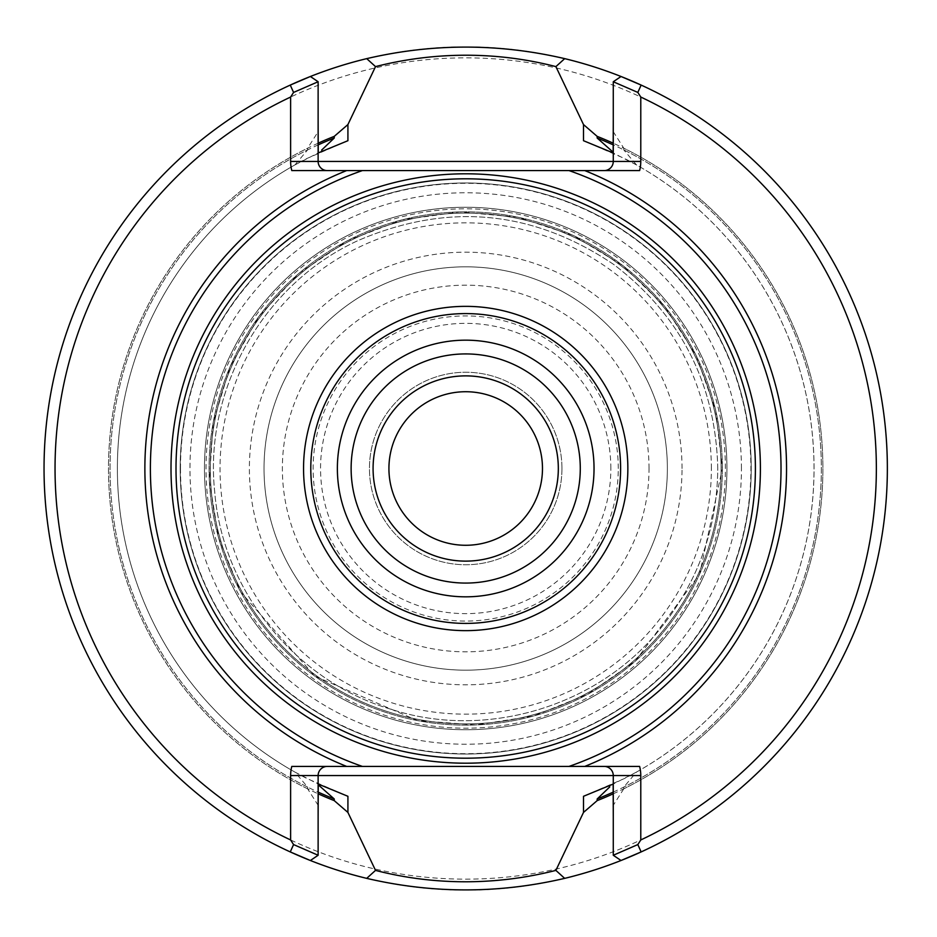 <?xml version="1.0" encoding="UTF-8"?>
<svg xmlns="http://www.w3.org/2000/svg" width="937" height="937" viewBox="0 0 937 937"><rect width="100%" height="100%" fill="white"/><g stroke="black" fill="none" stroke-linecap="round" stroke-linejoin="round"><path stroke-width="0.7" stroke-dasharray="4.68 3.51" d="M726.936 468.5A261.236 261.236 0 0 0 335.083 242.261A261.236 261.236 0 0 0 335.083 694.739A261.236 261.236 0 0 0 726.936 468.5A261.236 261.236 0 0 1 465.701 729.736A261.236 261.236 0 0 1 204.465 468.5A261.236 261.236 0 0 1 465.701 207.264A261.236 261.236 0 0 1 726.936 468.5A261.236 261.236 0 0 0 335.083 242.261A261.236 261.236 0 0 0 335.083 694.739A261.236 261.236 0 0 0 726.936 468.5A261.236 261.236 0 0 0 335.083 242.261A261.236 261.236 0 0 0 335.083 694.739A261.236 261.236 0 0 0 726.936 468.5A261.236 261.236 0 0 0 335.083 242.261A261.236 261.236 0 0 0 335.083 694.739A261.236 261.236 0 0 0 726.936 468.5A261.236 261.236 0 0 0 335.083 242.261A261.236 261.236 0 0 0 335.083 694.739A261.236 261.236 0 0 0 726.936 468.5M722.357 468.5A256.656 256.656 0 0 0 337.379 246.232A256.656 256.656 0 0 0 337.379 690.768A256.656 256.656 0 0 0 722.357 468.5A256.656 256.656 0 0 0 337.379 246.232A256.656 256.656 0 0 0 337.379 690.768A256.656 256.656 0 0 0 722.357 468.5L715.727 410.547L696.191 355.591L664.743 306.458L623.011 265.698L573.151 235.421L517.751 217.173L459.657 211.914L401.879 219.902L347.393 240.739L299.02 273.335L259.256 316.015L230.151 366.566L213.226 422.388L209.326 480.587L218.684 538.166L240.797 592.149L314.844 676.139L417.609 720.612L475.785 724.957L533.422 716.055L587.581 694.376L635.427 661.018L699.623 574.123L722.357 468.5M711.359 468.5A245.658 245.658 0 0 0 342.872 255.754A245.658 245.658 0 0 0 342.872 681.246A245.658 245.658 0 0 0 711.359 468.5M667.367 468.5A201.654 201.654 0 0 0 364.868 293.855A201.654 201.654 0 0 0 364.868 643.145A201.654 201.654 0 0 0 667.367 468.5A201.654 201.654 0 0 0 364.868 293.855A201.654 201.654 0 0 0 364.868 643.145A201.654 201.654 0 0 0 667.367 468.5A201.654 201.654 0 0 0 364.868 293.855A201.654 201.654 0 0 0 364.868 643.145A201.654 201.654 0 0 0 667.367 468.5M618.268 468.5A152.567 152.567 0 0 0 389.417 336.371A152.567 152.567 0 0 0 389.417 600.629A152.567 152.567 0 0 0 618.268 468.5M649.025 468.5A183.324 183.324 0 0 0 374.039 309.737A183.324 183.324 0 0 0 374.039 627.263A183.324 183.324 0 0 0 649.025 468.5M561.954 468.5A96.242 96.242 0 0 0 417.574 385.154A96.242 96.242 0 0 0 417.574 551.846A96.242 96.242 0 0 0 561.954 468.5A96.242 96.242 0 0 0 417.574 385.154A96.242 96.242 0 0 0 417.574 551.846A96.242 96.242 0 0 0 561.954 468.5M180.49 468.5A285.211 285.211 0 0 1 608.312 221.507A285.211 285.211 0 0 1 608.312 715.493A285.211 285.211 0 0 1 180.49 468.5M373.067 468.5A92.634 92.634 0 0 1 465.701 375.866A92.634 92.634 0 0 1 558.335 468.5A92.634 92.634 0 0 1 465.701 561.134A92.634 92.634 0 0 1 373.067 468.5M580.284 468.5A114.583 114.583 0 0 0 408.415 369.272A114.583 114.583 0 0 0 408.415 567.728A114.583 114.583 0 0 0 580.284 468.5M751.228 468.5A285.527 285.527 0 0 0 322.937 221.226A285.527 285.527 0 0 0 322.937 715.774A285.527 285.527 0 0 0 751.228 468.5A285.527 285.527 0 0 0 322.937 221.226A285.527 285.527 0 0 0 322.937 715.774A285.527 285.527 0 0 0 751.228 468.5A285.527 285.527 0 0 0 322.937 221.226A285.527 285.527 0 0 0 322.937 715.774A285.527 285.527 0 0 0 751.228 468.5M639.62 170.593L604.119 170.593A9.171 9.171 0 0 0 613.278 161.433L613.278 81.742L621.032 76.506A421.65 421.65 0 0 1 621.032 860.494L613.278 855.258L613.278 775.567A9.171 9.171 0 0 0 604.119 766.407L639.62 766.407M346.631 170.593L291.794 170.593M291.794 766.407L346.631 766.407M362.361 170.593L604.119 170.593A9.171 9.171 0 0 0 613.278 161.433M613.278 775.567A9.171 9.171 0 0 0 604.119 766.407L584.782 766.407M569.04 766.407L362.361 766.407M636.504 772.076A348.318 348.318 0 0 0 636.504 164.924L623.796 149.92L623.796 148.198A357.196 357.196 0 0 1 623.796 788.802L623.796 787.08L636.504 772.076L613.161 784.07M318.24 805.469L307.605 788.802L307.605 787.08L294.909 772.076A348.318 348.318 0 0 1 294.909 164.924L307.605 149.92L307.605 148.198L318.24 131.531M318.123 161.433A9.171 9.171 0 0 0 327.294 170.593A9.171 9.171 0 0 1 318.123 161.433L318.123 81.742L310.381 76.506A421.65 421.65 0 0 0 310.381 860.494L318.123 855.258L318.123 775.567A9.171 9.171 0 0 1 327.294 766.407A9.171 9.171 0 0 0 318.123 775.567M307.605 788.802A357.196 357.196 0 0 1 307.605 148.198M583.493 796.298L624.534 778.495A348.318 348.318 0 0 0 624.534 158.505L583.493 140.702M294.909 164.924L318.24 152.93M613.161 131.531L623.796 148.198M636.504 164.924L613.161 152.93M347.92 140.702L306.867 158.505A348.318 348.318 0 0 0 306.867 778.495L347.92 796.298M623.796 788.802L613.161 805.469M294.909 772.076L318.24 784.07M613.161 793.838A357.196 357.196 0 0 0 613.161 143.162M318.24 143.162A357.196 357.196 0 0 0 318.24 793.838M641.142 851.92A421.65 421.65 0 0 0 641.142 85.08M290.259 85.08A421.65 421.65 0 0 0 290.259 851.92M887.351 468.5A421.65 421.65 0 0 0 254.876 103.339A421.65 421.65 0 0 0 254.876 833.661A421.65 421.65 0 0 0 887.351 468.5M876.353 468.5A410.652 410.652 0 0 0 260.381 112.862A410.652 410.652 0 0 0 260.381 824.138A410.652 410.652 0 0 0 876.353 468.5M388.925 468.5A76.775 76.775 0 0 1 465.701 391.725A76.775 76.775 0 0 1 542.476 468.5A76.775 76.775 0 0 1 465.701 545.275A76.775 76.775 0 0 1 388.925 468.5M373.078 468.5A92.622 92.622 0 0 1 512.012 388.281A92.622 92.622 0 0 1 512.012 548.719A92.622 92.622 0 0 1 373.078 468.5M721.092 468.5A255.391 255.391 0 0 0 338.011 247.321A255.391 255.391 0 0 0 338.011 689.679A255.391 255.391 0 0 0 721.092 468.5A255.391 255.391 0 0 0 338.011 247.321A255.391 255.391 0 0 0 338.011 689.679A255.391 255.391 0 0 0 721.092 468.5A255.391 255.391 0 0 0 338.011 247.321A255.391 255.391 0 0 0 338.011 689.679A255.391 255.391 0 0 0 721.092 468.5A255.391 255.391 0 0 0 338.011 247.321A255.391 255.391 0 0 0 338.011 689.679A255.391 255.391 0 0 0 721.092 468.5M682.031 468.5A216.33 216.33 0 0 0 357.536 281.159A216.33 216.33 0 0 0 357.536 655.841A216.33 216.33 0 0 0 682.031 468.5M610.842 468.5A145.141 145.141 0 0 0 393.13 342.801A145.141 145.141 0 0 0 393.13 594.199A145.141 145.141 0 0 0 610.842 468.5M741.436 468.5A275.736 275.736 0 0 0 465.701 192.764A275.736 275.736 0 0 0 189.965 468.5A275.736 275.736 0 0 0 465.701 744.236A275.736 275.736 0 0 0 741.436 468.5M725.39 468.5A259.69 259.69 0 0 0 335.856 243.608A259.69 259.69 0 0 0 335.856 693.392A259.69 259.69 0 0 0 725.39 468.5M623.796 149.92A355.65 355.65 0 0 1 623.796 787.08M307.605 787.08A355.65 355.65 0 0 1 307.605 149.92M613.161 792.14A355.65 355.65 0 0 0 613.161 144.86M318.24 144.86A355.65 355.65 0 0 0 318.24 792.14M717.777 468.5C715.692 383.936 681.058 315.956 613.864 264.574C533.094 210.087 447.933 202.029 358.379 240.422C263.871 283.302 203.552 389.054 214.749 492.218C222.631 591.106 296.408 681.843 391.584 709.426C485.811 740.113 597.829 706.533 659.929 629.172C697.878 582.334 717.156 528.784 717.777 468.5C715.692 383.936 681.058 315.956 613.864 264.574C533.094 210.087 447.933 202.029 358.379 240.422C263.871 283.302 203.552 389.054 214.749 492.218C222.631 591.106 296.408 681.843 391.584 709.426C485.811 740.113 597.829 706.533 659.929 629.172C697.878 582.334 717.156 528.784 717.777 468.5"/><path stroke-width="1.41" d="M558.323 468.5A92.622 92.622 0 0 0 465.701 375.878A92.622 92.622 0 0 0 373.078 468.5A92.622 92.622 0 0 0 465.701 561.122A92.622 92.622 0 0 0 558.323 468.5A92.634 92.634 0 0 0 419.389 388.281A92.634 92.634 0 0 0 419.389 548.719A92.634 92.634 0 0 0 558.335 468.5M580.284 468.5A114.583 114.583 0 0 0 408.415 369.272A114.583 114.583 0 0 0 408.415 567.728A114.583 114.583 0 0 0 580.284 468.5A114.583 114.583 0 0 0 408.415 369.272A114.583 114.583 0 0 0 408.415 567.728A114.583 114.583 0 0 0 580.284 468.5M303.553 468.5A162.148 162.148 0 0 1 465.701 306.352A162.148 162.148 0 0 1 627.849 468.5A162.148 162.148 0 0 1 465.701 630.648A162.148 162.148 0 0 1 303.553 468.5M176.004 468.5A289.697 289.697 0 0 1 465.701 178.803A289.697 289.697 0 0 1 755.398 468.5A289.697 289.697 0 0 1 465.701 758.197A289.697 289.697 0 0 1 176.004 468.5M604.119 170.593A9.171 9.171 0 0 0 613.278 161.433L613.278 81.753L621.032 76.506M621.02 860.506L641.142 851.92A421.65 421.65 0 0 0 564.695 58.633C498.66 43.254 432.671 43.254 366.73 58.633A421.65 421.65 0 0 0 290.259 85.08L310.381 76.494L318.135 81.742L293.574 92.423L290.622 97.038L290.622 161.433A36.66 36.66 0 0 0 291.794 170.593L362.361 170.593A315.324 315.324 0 0 0 362.361 766.407L346.631 766.407A320.817 320.817 0 0 1 346.631 170.593L639.62 170.593A36.66 36.66 0 0 0 640.779 161.433L640.779 97.038L637.828 92.423L641.142 85.08L621.02 76.494M318.123 81.753L318.123 161.433A9.171 9.171 0 0 0 327.294 170.593M584.782 170.593A320.817 320.817 0 0 1 584.782 766.407L291.794 766.407A36.66 36.66 0 0 0 290.622 775.567L290.622 839.962L293.574 844.577L290.259 851.92L310.381 860.506L318.135 855.258L293.574 844.577M621.032 860.494L613.266 855.258L637.828 844.577L640.779 839.962L640.779 775.567A36.66 36.66 0 0 0 639.62 766.407L569.04 766.407A315.324 315.324 0 0 0 569.04 170.593M327.294 766.407A9.171 9.171 0 0 0 318.123 775.567L318.123 855.247M290.622 97.038A410.652 410.652 0 0 0 290.622 839.962M613.278 855.247L613.278 775.567A9.171 9.171 0 0 0 604.119 766.407M640.779 839.962A410.652 410.652 0 0 0 640.779 97.038M609.788 786.893L597.174 798.968L597.174 800.62L583.493 812.438L555.875 870.391C498.929 884.938 436.525 886.191 375.514 870.391L366.707 878.367C432.742 893.746 498.73 893.746 564.671 878.367A421.65 421.65 0 0 0 641.142 851.92L637.781 844.471M637.828 92.423L613.278 81.753M366.707 878.367A421.65 421.65 0 0 1 290.259 85.08L293.621 92.529M613.161 152.204L597.174 138.032L597.174 136.38L583.493 124.562L583.493 140.702L613.161 152.93L613.278 120.674M318.123 120.674L318.24 152.93L347.92 140.702L347.92 124.562L375.526 66.609C432.472 52.062 494.877 50.809 555.887 66.609L583.493 124.562M318.24 784.796L334.24 798.968L334.24 800.62L347.92 812.438L347.92 796.298L318.24 784.07L318.123 816.326M347.92 124.562L334.24 136.38L334.24 138.032L321.614 150.107M613.278 816.326L613.161 784.07L583.493 796.298L583.493 812.438M597.174 800.62A357.196 357.196 0 0 0 613.161 793.838M613.161 143.162A357.196 357.196 0 0 0 597.174 136.38M334.24 136.38A357.196 357.196 0 0 0 318.24 143.162M318.24 793.838A357.196 357.196 0 0 0 334.24 800.62M375.526 870.391L347.92 812.438M564.671 878.367L555.887 870.391M555.91 66.609L564.695 58.633M366.73 58.633L375.514 66.609M542.476 468.5A76.775 76.775 0 0 0 465.701 391.725A76.775 76.775 0 0 0 388.925 468.5A76.775 76.775 0 0 0 465.701 545.275A76.775 76.775 0 0 0 542.476 468.5M594.035 468.5A128.334 128.334 0 0 0 401.54 357.36A128.334 128.334 0 0 0 401.54 579.64A128.334 128.334 0 0 0 594.035 468.5M620.61 468.5A154.91 154.91 0 0 0 388.246 334.345A154.91 154.91 0 0 0 388.246 602.655A154.91 154.91 0 0 0 620.61 468.5M760.399 468.5A294.698 294.698 0 0 0 318.357 213.285A294.698 294.698 0 0 0 318.357 723.715A294.698 294.698 0 0 0 760.399 468.5M640.779 161.433L290.622 161.433M290.622 775.567L640.779 775.567M597.174 798.968A355.65 355.65 0 0 0 613.161 792.14M613.161 144.86A355.65 355.65 0 0 0 597.174 138.032M334.24 138.032A355.65 355.65 0 0 0 318.24 144.86M318.24 792.14A355.65 355.65 0 0 0 334.24 798.968"/></g></svg>
